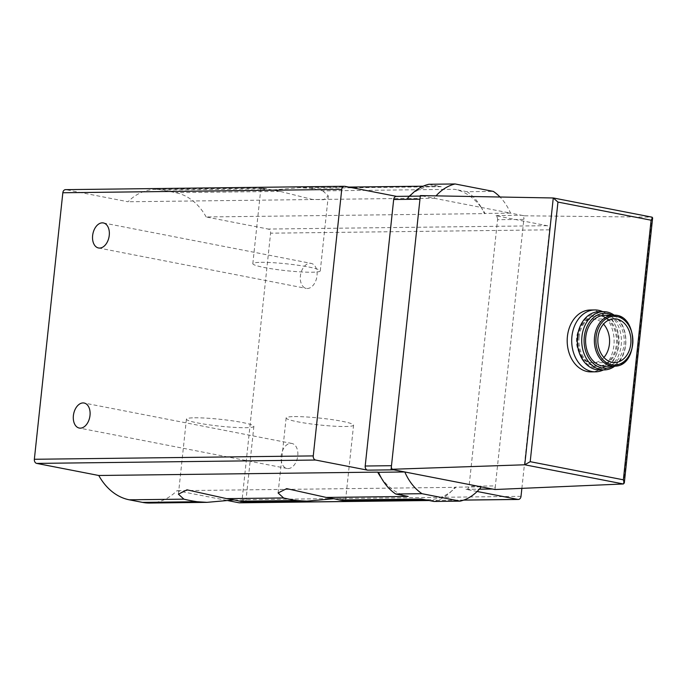 <?xml version="1.0" encoding="UTF-8"?>
<svg xmlns="http://www.w3.org/2000/svg" width="687" height="687" viewBox="0 0 687 687"><rect width="100%" height="100%" fill="white"/><g stroke="black" fill="none" stroke-linecap="round" stroke-linejoin="round"><path stroke-width="0.52" stroke-dasharray="3.44 2.58" d="M333.719 498.719L342.581 498.839L345.552 500.17L343.981 500.694M234.018 499.921L242.889 500.042L245.86 501.373L244.28 501.896M149.672 503.039A60.319 45.737 89.3 0 0 176.911 490.698L227.552 500.548M421.475 499.028A60.319 45.737 89.3 0 0 428.585 499.672A60.319 45.737 89.3 0 0 451.282 491.368A60.319 45.737 89.3 0 0 455.824 487.332L176.911 490.698M381.191 477.731A60.319 45.737 89.3 0 0 408.181 496.443M322.821 190.883L328.292 195.864L323.689 199.719L312.035 199.376L280.133 191.398A33.912 3.435 6.1 0 1 266.831 188.805L262.417 188.135L260.845 188.659L268.789 190.282L299.73 187.68L309.519 188.29A33.912 3.435 6.1 0 1 322.821 190.883L454.579 189.294A60.319 45.737 89.3 0 1 481.561 208.006A53.955 40.911 89.3 0 0 467.04 191.716L493.335 191.398M239.419 502.815A3.641 2.757 89.3 0 0 242.107 499.707L270.592 233.185A3.641 2.757 89.3 0 0 268.239 229.054L206.169 216.972L485.074 213.605A60.319 45.737 89.3 0 0 481.561 208.006A53.955 40.911 89.3 0 1 484.232 213.442L510.527 213.125L420.358 195.58M206.169 216.972A60.319 45.737 89.3 0 0 175.666 192.652L162.372 190.067A60.319 45.737 89.3 0 0 155.271 189.423A60.319 45.737 89.3 0 0 128.022 201.763L65.952 189.689A3.641 2.757 89.3 0 0 65.523 189.646M409.22 196.233A60.319 45.737 89.3 0 0 406.936 198.406L128.022 201.763M428.817 184.279L441.277 186.701A60.319 45.737 89.3 0 0 434.175 186.057A60.319 45.737 89.3 0 0 411.479 194.361M477.139 491.48L465.958 489.307A3.641 2.757 89.3 0 0 466.387 489.342A3.641 2.757 89.3 0 0 469.075 486.233L497.56 219.711L523.846 219.402L495.37 485.915A3.641 2.757 89.3 0 1 492.682 489.024A3.641 2.757 89.3 0 1 492.253 488.989M524.233 215.795L521.502 215.263A3.641 2.757 89.3 0 1 523.846 219.402L524.233 215.795L651.894 217.169L553.267 197.976M497.56 219.711A3.641 2.757 89.3 0 0 495.207 215.581L521.502 215.263L510.527 213.125A53.955 40.911 89.3 0 0 500.007 197.014M590.279 310A30.949 23.461 -90.7 0 1 614.118 340.666A30.949 23.461 -90.7 0 1 591.026 371.89M396.588 196.388L396.803 196.43A3.641 2.757 89.3 0 0 396.373 196.396M409.718 196.233A53.955 40.911 89.3 0 0 407.777 198.569L406.936 198.406M485.074 213.605L484.232 213.442M521.871 488.354L549.497 229.819A3.641 2.757 89.3 0 0 547.153 225.688L495.207 215.581M433.944 501.458A53.955 40.911 89.3 0 0 451.282 491.368A53.955 40.911 89.3 0 0 454.983 487.169L481.269 486.851M454.983 487.169L455.824 487.332M310.043 263.284A12.744 8.21 101 0 1 311.134 263.379A12.744 8.21 101 0 1 316.75 277.462A12.744 8.21 101 0 1 306.265 288.403A12.744 8.21 101 0 1 300.494 275.152A12.744 8.21 101 0 1 310.043 263.284M288.102 468.577A12.744 8.21 -79 0 0 297.651 456.709A12.744 8.21 -79 0 0 291.889 443.459A12.744 8.21 -79 0 0 281.395 454.399A12.744 8.21 -79 0 0 287.02 468.482A12.744 8.21 -79 0 0 288.102 468.577M467.04 191.716L454.579 189.294M407.777 198.569L434.072 198.251A53.955 40.911 89.3 0 1 436.056 195.864M396.803 196.43L423.089 196.113A3.641 2.757 89.3 0 0 422.66 196.078A3.641 2.757 89.3 0 0 419.972 199.187M391.487 465.7A3.641 2.757 89.3 0 0 393.84 469.839M494.983 489.522L495.37 485.915L469.075 486.233M261.086 262.322A33.912 3.435 6.1 0 1 298.527 265.319A33.912 3.435 6.1 0 1 320.271 270.884A33.912 3.435 6.1 0 1 286.187 270.687A33.912 3.435 6.1 0 1 252.825 263.679A33.912 3.435 6.1 0 1 261.086 262.322M194.687 417.79A33.912 3.435 6.1 0 1 232.129 420.788A33.912 3.435 6.1 0 1 253.872 426.352A33.912 3.435 6.1 0 1 219.788 426.163A33.912 3.435 6.1 0 1 186.426 419.147A33.912 3.435 6.1 0 1 194.687 417.79M294.38 416.588A33.912 3.435 6.1 0 1 331.821 419.585A33.912 3.435 6.1 0 1 353.573 425.15A33.912 3.435 6.1 0 1 319.481 424.961A33.912 3.435 6.1 0 1 286.127 417.945A33.912 3.435 6.1 0 1 294.38 416.588M603.907 357.48A21.847 16.565 -90.7 0 1 593.293 362.762A21.847 16.565 -90.7 0 1 576.625 337.729A21.847 16.565 -90.7 0 1 592.761 319.077A21.847 16.565 -90.7 0 1 603.504 324.092M604.586 315.29A25.488 19.322 -90.7 0 1 624.217 340.537A25.488 19.322 -90.7 0 1 605.204 366.257M612.323 315.196A27.454 20.816 -90.7 0 1 625.711 340.52A27.454 20.816 -90.7 0 1 612.941 366.162M614.221 315.196A29.129 22.087 -90.7 0 1 625.883 340.52A29.129 22.087 -90.7 0 1 614.831 366.119M598.987 311.718A29.129 22.087 -90.7 0 1 621.426 340.572A29.129 22.087 -90.7 0 1 599.691 369.967M577.638 336.845A27.454 20.816 -90.7 0 1 611.069 319.343A27.454 20.816 -90.7 0 1 606.046 366.377A27.454 20.816 -90.7 0 1 577.638 336.845M579.115 337.128A25.488 19.322 -90.7 0 1 597.939 315.367A25.488 19.322 -90.7 0 1 617.57 340.623A25.488 19.322 -90.7 0 1 598.557 366.334A25.488 19.322 -90.7 0 1 579.115 337.128M578.085 337.145A25.488 19.322 -90.7 0 1 596.909 315.385A25.488 19.322 -90.7 0 1 616.54 340.632A25.488 19.322 -90.7 0 1 597.527 366.351A25.488 19.322 -90.7 0 1 578.085 337.145M602.739 311.675A30.949 23.461 -90.7 0 1 618.626 340.606A30.949 23.461 -90.7 0 1 603.444 369.924M280.133 191.398L175.666 192.652M266.831 188.805L162.372 190.067M441.277 186.701L309.519 188.29M463.794 500.067L428.946 500.479M465.958 489.307L479.363 489.144M521.012 496.34L242.107 499.707M549.497 229.819L270.592 233.185M547.153 225.688L268.239 229.054M344.857 186.323L65.952 189.689M651.894 217.169L623.375 483.974M613.371 315.187A25.488 19.322 -90.7 0 1 633.002 340.434A25.488 19.322 -90.7 0 1 613.989 366.154M428.585 499.672L425.013 499.715M434.175 186.057L423.175 186.194M348.798 187.087L299.73 187.68M262.417 188.135L155.271 189.423M463.665 500.11L429.16 500.522M466.387 489.342L479.328 489.187M420.298 196.104L422.66 196.078M291.889 443.459L84.132 403.029M287.02 468.482L79.263 428.053M98.507 247.973L306.265 288.403M103.376 222.949L311.134 263.379M320.271 270.884L328.292 195.864M252.825 263.679L260.845 188.659M245.86 501.373L253.872 426.352M178.414 494.159L186.426 419.147M345.552 500.17L353.573 425.15M278.106 492.957L286.127 417.945M614.126 318.82L592.761 319.077M614.65 362.504L593.293 362.762M597.939 315.367L596.909 315.385M598.557 366.334L597.527 366.351"/><path stroke-width="1.03" d="M396.588 196.388L344.857 186.323A3.641 2.757 89.3 0 0 344.427 186.289L65.523 189.646A3.641 2.757 89.3 0 0 62.835 192.755L34.35 459.277A3.641 2.757 89.3 0 0 36.703 463.407L98.773 475.49L377.678 472.124A60.319 45.737 89.3 0 0 381.191 477.731A53.955 40.911 89.3 0 0 395.712 494.013L408.181 496.443L326.273 497.431L286.685 488.629L278.106 492.957L283.576 497.946A33.912 3.435 6.1 0 0 296.878 500.531L306.668 501.149L333.719 498.719M425.013 499.715L343.981 500.694L339.567 500.016A33.912 3.435 6.1 0 0 326.273 497.431M283.576 497.946L226.573 498.633L186.984 489.831L178.414 494.159L183.884 499.148A33.912 3.435 6.1 0 0 197.178 501.733L206.976 502.352L234.018 499.921M306.668 501.141L244.28 501.896L239.875 501.218A33.912 3.435 6.1 0 0 226.573 498.633M98.773 475.49A60.319 45.737 89.3 0 0 129.268 499.81L142.57 502.395A60.319 45.737 89.3 0 0 149.672 503.039L206.976 502.352M500.007 197.014A53.955 40.911 89.3 0 0 493.335 191.398L455.103 183.961L428.817 184.279A53.955 40.911 89.3 0 0 411.479 194.361A60.319 45.737 89.3 0 0 409.22 196.233M420.298 196.104L396.373 196.396A3.641 2.757 89.3 0 0 393.677 199.496L419.972 199.187L391.101 469.307L524.756 464.781L530.201 461.681L623.358 479.809L624.311 482.97L623.375 483.974L494.983 489.522L404.815 471.969A53.955 40.911 89.3 0 0 422.007 493.695L460.23 501.141A53.955 40.911 89.3 0 0 481.269 486.851M393.677 199.496L365.201 466.018A3.641 2.757 89.3 0 0 367.545 470.148L393.84 469.839L391.101 469.307M393.84 469.839L404.815 471.969L378.528 472.287A53.955 40.911 89.3 0 0 381.191 477.731M651.894 217.169L652.641 217.882L651.104 220.209L557.947 202.081L553.267 197.976L420.358 195.58L419.972 199.187M603.444 369.924A30.949 23.461 -90.7 0 1 595.535 371.839L591.026 371.89A30.949 23.461 -90.7 0 1 567.419 336.424A30.949 23.461 -90.7 0 1 590.279 310L594.787 309.949A30.949 23.461 -90.7 0 1 602.739 311.675M377.678 472.124L378.528 472.287M344.427 186.289A3.641 2.757 89.3 0 0 341.74 189.389L313.263 455.91A3.641 2.757 89.3 0 0 315.608 460.041L367.545 470.148M411.479 194.361A53.955 40.911 89.3 0 0 409.718 196.233M477.139 491.48L517.895 499.415A3.641 2.757 89.3 0 0 518.324 499.449A3.641 2.757 89.3 0 0 521.012 496.34L521.871 488.354M339.567 500.016L421.475 499.028L433.944 501.458L460.23 501.141M395.712 494.013L422.007 493.695M227.552 500.548L238.99 502.772A3.641 2.757 89.3 0 0 239.419 502.815L429.16 500.522M102.286 222.854A12.744 8.21 101 0 1 103.376 222.949A12.744 8.21 101 0 1 109.001 237.032A12.744 8.21 101 0 1 98.507 247.973A12.744 8.21 101 0 1 92.736 234.722A12.744 8.21 101 0 1 102.286 222.854M80.345 428.147A12.744 8.21 -79 0 0 89.894 416.279A12.744 8.21 -79 0 0 84.132 403.029A12.744 8.21 -79 0 0 73.638 413.969A12.744 8.21 -79 0 0 79.263 428.053A12.744 8.21 -79 0 0 80.345 428.147M455.103 183.961A53.955 40.911 89.3 0 0 436.056 195.864M603.504 324.092A21.847 16.565 -90.7 0 1 603.907 357.48M597.991 337.472A21.847 16.565 -90.7 0 1 614.126 318.82A21.847 16.565 -90.7 0 1 630.949 340.46A21.847 16.565 -90.7 0 1 614.65 362.504A21.847 16.565 -90.7 0 1 597.991 337.472M613.989 366.154L605.204 366.257A25.488 19.322 -90.7 0 1 585.762 337.051A25.488 19.322 -90.7 0 1 604.586 315.29L613.371 315.187C638.652 313.401 639.305 367.322 613.989 366.154A25.488 19.322 -90.7 0 1 594.547 336.948A25.488 19.322 -90.7 0 1 613.371 315.187M612.941 366.162A27.454 20.816 -90.7 0 1 592.185 362.392A27.454 20.816 -90.7 0 1 584.285 336.767A27.454 20.816 -90.7 0 1 612.323 315.196M614.831 366.119A29.129 22.087 -90.7 0 1 604.156 369.915A29.129 22.087 -90.7 0 1 581.932 336.536A29.129 22.087 -90.7 0 1 603.452 311.666A29.129 22.087 -90.7 0 1 614.221 315.196M604.156 369.915L599.691 369.967A29.129 22.087 -90.7 0 1 577.475 336.587A29.129 22.087 -90.7 0 1 598.987 311.718L603.452 311.666M595.535 371.839A30.949 23.461 -90.7 0 1 571.928 336.372A30.949 23.461 -90.7 0 1 594.787 309.949M296.878 500.531L239.875 501.218M197.178 501.733L142.57 502.395M183.884 499.148L129.268 499.81M365.201 466.018L391.487 465.7M623.375 483.974L524.756 464.781L553.267 197.976M651.104 220.209L623.358 479.809M557.947 202.081L530.201 461.681M517.895 499.415L463.794 500.067M428.946 500.479L238.99 502.772M479.363 489.144L492.253 488.989M341.74 189.389L62.835 192.755M313.263 455.91L34.35 459.277M315.608 460.041L36.703 463.407M596.076 337.094A24.397 18.497 -90.7 0 1 625.78 321.542A24.397 18.497 -90.7 0 1 621.314 363.337A24.397 18.497 -90.7 0 1 596.076 337.094M423.175 186.194L348.798 187.087M518.324 499.449L463.665 500.11M479.328 489.187L492.459 489.024M652.135 217.195L553.559 198.011M652.641 217.882L624.311 482.97"/></g></svg>
